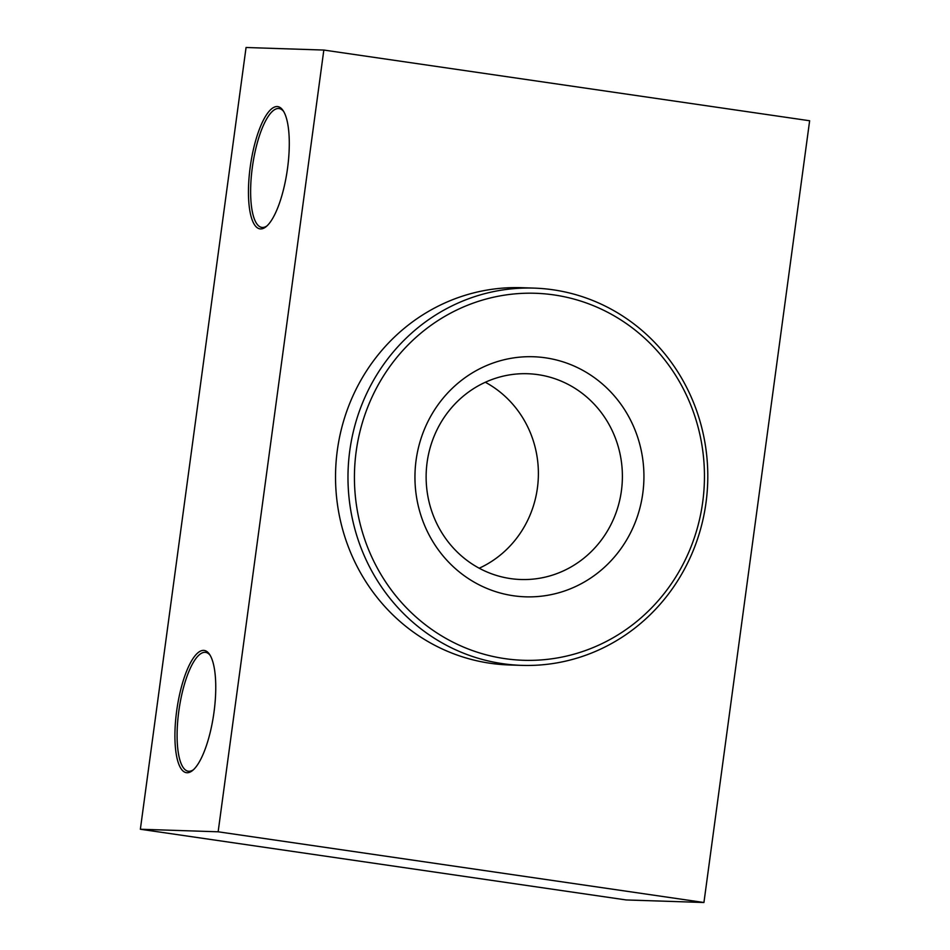 <?xml version="1.0" encoding="UTF-8"?>
<svg xmlns="http://www.w3.org/2000/svg" width="950" height="950" viewBox="0 0 950 950"><rect width="100%" height="100%" fill="white"/><g stroke="black" fill="none" stroke-linecap="round" stroke-linejoin="round"><path stroke-width="1.43" d="M218.144 831.796L323.831 50.053L809.637 120.757L703.938 902.5L218.144 831.796L140.363 829.243L626.169 899.947L703.938 902.5M323.831 50.053L246.062 47.5L140.363 829.243M267.069 225.839A60.052 18.05 98.3 0 1 261.832 227.406A60.052 18.05 98.3 0 1 252.474 166.381A60.052 18.05 98.3 0 1 278.528 108.49A60.052 18.05 98.3 0 1 279.134 108.549A60.052 18.05 98.3 0 1 283.706 111.542M277.139 106.554A61.774 18.573 -81.7 0 0 249.209 175.881A61.774 18.573 -81.7 0 0 266.214 226.587A61.774 18.573 -81.7 0 0 287.244 170.418A61.774 18.573 -81.7 0 0 283.1 110.58A61.774 18.573 -81.7 0 0 277.139 106.554M203.609 650.382A61.774 18.573 -81.7 0 0 175.679 719.696A61.774 18.573 -81.7 0 0 192.684 770.403A61.774 18.573 -81.7 0 0 213.714 714.234A61.774 18.573 -81.7 0 0 209.57 654.396A61.774 18.573 -81.7 0 0 203.609 650.382M193.539 769.654A60.052 18.05 98.3 0 1 188.302 771.222A60.052 18.05 98.3 0 1 178.944 710.196A60.052 18.05 98.3 0 1 204.998 652.318A60.052 18.05 98.3 0 1 205.604 652.365A60.052 18.05 98.3 0 1 210.176 655.357M443.662 397.527A120.104 114.487 91.9 0 0 506.659 594.558A120.104 114.487 91.9 0 0 638.008 438.282A120.104 114.487 91.9 0 0 443.662 397.527M450.739 408.678A102.944 98.123 -88.1 0 1 527.642 373.73A102.944 98.123 -88.1 0 1 622.333 479.845A102.944 98.123 -88.1 0 1 520.873 579.512A102.944 98.123 -88.1 0 1 434.114 517.596A102.944 98.123 -88.1 0 1 450.739 408.678M398.323 355.633A183.588 174.99 -88.1 0 1 695.388 417.917A183.588 174.99 -88.1 0 1 494.617 656.818A183.588 174.99 -88.1 0 1 398.323 355.633M393.098 352.189A188.741 179.906 91.9 0 0 362.615 551.855A188.741 179.906 91.9 0 0 521.681 665.368A188.741 179.906 91.9 0 0 707.691 482.647A188.741 179.906 91.9 0 0 534.09 288.111A188.741 179.906 91.9 0 0 393.098 352.189M521.681 665.368L509.236 664.964A188.741 179.906 -88.1 0 1 350.17 551.451A188.741 179.906 -88.1 0 1 380.653 351.773A188.741 179.906 -88.1 0 1 521.645 287.696L534.09 288.111M479.204 568.219A102.944 98.123 91.9 0 0 538.329 477.078A102.944 98.123 91.9 0 0 485.319 382.256"/></g></svg>
